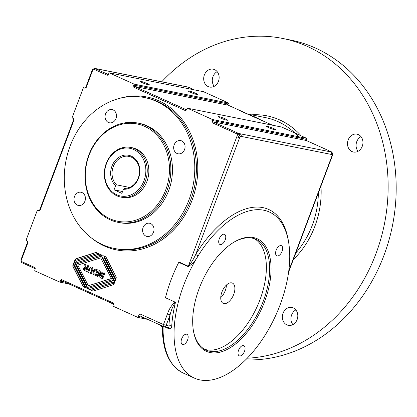 <?xml version="1.0" encoding="UTF-8"?>
<svg xmlns="http://www.w3.org/2000/svg" width="417" height="417" viewBox="0 0 417 417"><rect width="100%" height="100%" fill="white"/><g stroke="black" fill="none" stroke-linecap="round" stroke-linejoin="round"><path stroke-width="0.63" d="M288.783 270.758L331.838 156.213L332.167 156.219L332.782 153.44L331.995 155.051A1.689 0.897 114.3 0 0 331.531 154.467L241.073 136.369A2.022 1.704 -78.7 0 0 241.115 134.832A2.022 1.704 -78.7 0 0 240.213 133.779L330.676 151.871A2.022 1.704 101.3 0 1 331.578 152.924A2.022 1.704 101.3 0 1 331.531 154.467M331.838 156.213A1.689 0.897 114.3 0 0 331.995 155.051M331.604 151.939A1.011 0.537 114.3 0 0 331.525 151.887L332.787 153.482M331.578 152.924L332.782 153.44L331.463 151.866L306.297 140.493L212.972 121.832A1.011 0.537 114.3 0 0 212.081 122.666L211.914 120.68A2.022 1.074 -65.7 0 1 212.545 120.534L305.869 139.2A2.022 1.074 -65.7 0 1 306.307 139.559L306.203 140.393M306.208 140.477L331.525 151.887A1.011 0.537 114.3 0 0 331.463 151.866M330.676 151.871L331.588 152.012M306.307 139.559L306.756 138.366L212.362 119.486L211.914 120.68M133.862 87.32L133.695 85.334A2.022 1.074 -65.7 0 1 134.326 85.188A1.011 0.85 -78.7 0 0 134.754 86.486A1.011 0.537 114.3 0 0 133.862 87.32L185.487 110.646L186.441 110.025L187.332 108.175L281.725 127.055L306.756 138.366M134.326 85.188L227.646 103.854A2.022 1.074 -65.7 0 1 228.089 104.214L227.984 105.048M228.089 104.214L228.537 103.02L134.144 84.14L133.695 85.334M134.144 84.14L109.113 72.829L203.506 91.709L228.537 103.02M254.386 117.052L253.89 116.812L254.959 117.026A80.997 68.159 101.3 0 1 259.676 119.418M250.106 115.092A80.997 68.159 101.3 0 1 254.959 117.026M272.437 125.194L228.078 105.152L134.754 86.486L186.597 109.859M239.78 110.667L268.121 123.244M267.881 123.135L272.468 125.199M92.59 69.639L92.835 69.884A1.011 0.85 -78.7 0 1 93.971 69.295L107.268 75.305L108.222 74.679L109.113 72.829M92.835 69.884L86.1 87.794L84.719 88.138A1.011 0.85 -78.7 0 0 84.823 88.175M85.266 88.05L83.4 87.674L84.396 88.123M83.4 87.674L72.063 117.839L73.496 118.647L74.054 119.846L40.042 210.34L38.656 210.684A1.011 0.85 -78.7 0 0 38.765 210.721M39.203 210.595L37.337 210.22L38.333 210.668M37.337 210.22L26 240.385L27.433 241.193L27.996 242.386L21.262 260.297A1.011 0.85 -78.7 0 0 21.689 261.595L34.986 267.605L35.252 268.673L34.705 270.784L59.735 282.095L68.998 283.946M64.974 282.132L60.627 281.261A2.022 1.074 -65.7 0 1 60.184 280.902L59.735 282.095M60.184 280.902L61.58 279.619L113.205 302.951L113.476 304.019L112.924 306.13L137.954 317.441L147.717 319.396M143.693 317.577L139.382 316.712A3.039 1.611 -65.7 0 1 138.58 315.778L137.954 317.441M138.58 315.778L140.154 314.022L163.464 324.556L167.478 313.886C169.088 309.075 171.606 305.135 175.031 302.07L165.486 297.754A91.12 48.32 114.3 0 1 178.763 262.371A2.022 1.074 114.3 0 0 178.929 261.985L188.317 266.228C191.09 263.122 193.577 259.155 195.776 254.328A93.142 49.394 -65.7 0 1 288.548 241.803M241.073 136.369A1.689 0.897 114.3 0 0 240.265 136.708A1.689 0.897 114.3 0 0 239.587 137.766L195.776 254.328A2.022 0.412 31.8 0 0 198.091 255.902A91.12 48.32 114.3 0 0 194.343 378.094A91.12 48.32 114.3 0 0 288.335 273.953A91.12 48.32 114.3 0 0 269.403 212.029A91.12 48.32 114.3 0 0 198.091 255.902L198.091 255.902C195.583 260.594 192.273 264.164 188.145 266.614A2.022 1.074 -65.7 0 0 188.317 266.228L237.497 134.884L237.252 134.039L212.081 122.666M212.362 119.486L187.332 108.175M115.196 280.803L114.571 282.476A1.824 1.532 -78.7 0 0 114.503 280.839L102.514 257.279L101.983 257.445L114.112 281.277A2.429 2.043 101.3 0 1 112.731 284.947L93.71 290.946A2.429 2.043 101.3 0 1 92.824 290.998A2.429 2.043 101.3 0 1 92.449 290.873L90.426 289.961L90.593 289.507L91.823 290.065L113.601 283.195L113.064 282.137L90.181 289.351A2.429 2.043 101.3 0 1 89.295 289.403A2.429 2.043 101.3 0 1 88.925 289.283L86.898 288.366L87.07 287.912L88.295 288.47L112.418 280.865L111.876 279.802L86.658 287.756A2.429 2.043 101.3 0 1 85.772 287.808A2.429 2.043 101.3 0 1 85.396 287.688L83.734 286.938A2.429 2.043 101.3 0 1 82.795 286.01L73.022 266.807A1.824 1.532 101.3 0 1 72.954 265.165L73.585 263.492A1.824 1.532 -78.7 0 0 73.653 265.129L84.724 286.891L85.256 286.724L73.913 264.435A1.824 1.532 101.3 0 1 73.845 262.793L74.476 261.12A1.824 1.532 -78.7 0 0 74.544 262.757L86.533 286.317L87.064 286.151L74.935 262.319A2.429 2.043 101.3 0 1 76.316 258.649L95.337 252.65A2.429 2.043 101.3 0 1 96.223 252.598A2.429 2.043 101.3 0 1 96.598 252.718L98.62 253.635L98.448 254.089L97.224 253.531L75.441 260.401L75.983 261.459L98.865 254.245A2.429 2.043 101.3 0 1 99.752 254.193A2.429 2.043 101.3 0 1 100.122 254.313L102.149 255.23L101.977 255.684L100.752 255.126L76.629 262.731L77.171 263.794L102.389 255.84A2.429 2.043 101.3 0 1 103.275 255.788A2.429 2.043 101.3 0 1 103.651 255.908L105.313 256.658A2.429 2.043 101.3 0 1 106.252 257.581L116.025 276.789A1.824 1.532 101.3 0 1 116.088 278.431L115.462 280.104A1.824 1.532 -78.7 0 0 115.394 278.467L104.323 256.705L103.791 256.872L115.134 279.161A1.824 1.532 101.3 0 1 115.196 280.803M212.545 120.534A1.011 0.85 -78.7 0 0 212.972 121.832L238.143 133.205A1.011 0.537 114.3 0 0 237.659 133.404L239.348 134.754L237.497 134.884M237.659 133.404A1.011 0.537 114.3 0 0 237.252 134.039M238.143 133.205L240.213 133.779M241.115 134.832L239.348 134.754L238.983 133.492M236.95 136.844L238.368 137.407L239.348 134.754L240.265 136.708M104.323 256.705L115.608 278.509A1.824 1.532 101.3 0 1 115.806 279.192M103.385 255.814A2.429 2.043 -78.7 0 0 102.603 255.882L77.171 263.794M100.752 255.126L101.993 255.637M99.856 254.219A2.429 2.043 -78.7 0 0 99.079 254.287L75.983 261.459M97.224 253.531L98.469 254.042M96.327 252.624A2.429 2.043 -78.7 0 0 95.55 252.697L76.53 258.691A2.429 2.043 -78.7 0 0 75.154 262.361L87.278 286.192L86.533 286.317M74.351 262.074L74.064 262.835A1.824 1.532 -78.7 0 0 74.127 264.477L85.469 286.766L84.724 286.891M73.46 264.446L73.173 265.207A1.824 1.532 -78.7 0 0 73.236 266.849L83.009 286.057A2.429 2.043 -78.7 0 0 83.947 286.979L85.61 287.73A2.429 2.043 -78.7 0 0 85.876 287.824M111.876 279.802L112.632 280.907L88.295 288.47M87.268 288.001L87.111 288.408L89.139 289.325A2.429 2.043 -78.7 0 0 89.405 289.419M113.064 282.137L113.82 283.237L91.823 290.065M90.791 289.596L90.64 290.003L92.663 290.92A2.429 2.043 -78.7 0 0 92.934 291.014M102.514 257.279L114.717 280.881A1.824 1.532 101.3 0 1 114.91 281.564M111.443 278.572L100.705 257.847L77.817 265.066L88.341 285.749L111.443 278.572L100.705 257.847M88.341 285.749L111.23 278.53M95.868 269.153L98.214 270.164L96.092 275.819L93.502 274.527C92.835 274.495 92.746 273.37 93.236 271.159L94.711 269.246L95.759 269.127M86.903 267.818L87.789 265.452L88.738 265.884L86.611 271.54L84.615 270.638C83.171 269.799 82.754 268.991 83.364 268.214L85.193 267.203L84.51 263.971L85.647 264.487L85.866 266.025C86.121 267.464 86.402 268.032 86.71 267.73L87.117 267.86L87.987 265.54M85.068 267.172L83.577 268.256C82.967 269.033 83.384 269.841 84.828 270.68L86.627 271.493M100.664 275.616L102.061 271.905L102.936 272.301L100.81 277.957L99.892 277.54L99.392 272.874L97.964 276.669L97.088 276.273L99.215 270.617L100.163 271.045L100.664 275.616L102.259 271.993M91.464 268.089L91.25 268.048C90.505 267.745 89.999 268.157 89.738 269.288L88.56 272.421L87.612 271.988L88.727 269.022L90.984 266.859L91.589 267.057C92.199 266.927 92.647 267.641 92.934 269.189L91.354 273.682L90.406 273.255L91.876 269.226L90.958 267.949L91.464 268.089L92.089 269.273L90.619 273.297L91.37 273.635M101.722 278.368L103.849 272.713L104.797 273.14L102.671 278.796L101.722 278.368L102.691 278.749M95.759 269.142L94.925 269.288L94.044 270.065L93.45 271.201C92.965 273.416 93.054 274.537 93.716 274.568L96.108 275.773M96.416 270.419L95.602 270.169C94.841 270.237 94.367 270.732 94.19 271.655C93.783 272.968 93.825 273.693 94.315 273.833L95.717 274.48L97.125 270.737L95.602 270.169M95.503 274.438L97.125 270.737M96.911 270.696L96.202 270.372M84.734 264.07L85.407 267.245M86.022 270.153L86.564 268.715L84.927 268.084L84.37 268.584L84.594 269.486L86.236 270.195L86.778 268.762L85.177 268.126M99.413 270.706L97.302 276.315L97.979 276.622M99.392 272.874L100.106 277.581L100.831 277.91M91.094 266.88L88.941 269.064L87.825 272.035L88.576 272.374M104.047 272.801L101.941 278.41M102.608 244.664A76.947 64.75 101.3 0 1 67.773 153.195A76.947 64.75 101.3 0 1 144.558 97.557A76.947 64.75 101.3 0 1 193.04 185.68A76.947 64.75 101.3 0 1 114.451 248.475A76.947 64.75 101.3 0 1 102.608 244.664M167.478 313.886L170.11 314.809L166.102 325.479A2.022 1.704 101.3 0 1 164.142 326.756A2.022 1.704 101.3 0 1 163.829 326.657A2.022 1.074 -65.7 0 1 163.704 326.615A2.022 1.074 -65.7 0 1 163.464 324.556L168.89 326.037A93.142 49.394 -65.7 0 1 170.11 314.809C171.314 309.805 173.091 305.697 175.448 302.481L175.025 302.064M168.134 327.553L163.704 326.615L140.393 316.081A2.022 1.074 114.3 0 0 140.519 316.122M167.858 327.46C168.786 327.715 169.13 327.241 168.89 326.037A2.022 1.001 3.6 0 1 171.736 326.031C171.523 328.252 170.417 329.091 168.437 328.549L164.736 326.876M162.343 327.194A161.989 136.317 101.3 0 1 159.847 324.874M161.728 81.795A161.989 136.317 101.3 0 1 282.372 38.395A161.989 136.317 101.3 0 1 387.002 207.317A161.989 136.317 101.3 0 1 247.198 358.213M218.456 81.305A9.111 7.668 -78.7 0 0 213.207 69.191A9.111 7.668 -78.7 0 0 203.897 76.619A9.111 7.668 -78.7 0 0 209.631 87.059A9.111 7.668 -78.7 0 0 218.456 81.305M297.123 319.589A9.111 7.668 -78.7 0 0 291.869 307.475A9.111 7.668 -78.7 0 0 282.564 314.908A9.111 7.668 -78.7 0 0 288.293 325.343A9.111 7.668 -78.7 0 0 297.123 319.589M362.264 146.289A9.111 7.668 -78.7 0 0 357.009 134.17A9.111 7.668 -78.7 0 0 347.705 141.603A9.111 7.668 -78.7 0 0 353.434 152.043A9.111 7.668 -78.7 0 0 362.264 146.289M238.368 137.407L239.587 137.766M245.545 359.881A161.989 136.317 -78.7 0 0 394.336 214.609A161.989 136.317 -78.7 0 0 290.414 40.001M214.244 86.319A9.111 7.668 101.3 0 1 217.179 71.646M292.906 324.603A9.111 7.668 101.3 0 1 295.841 309.93M358.047 151.303A9.111 7.668 101.3 0 1 360.981 136.625M124.308 188.369L123.401 189.25L121.858 193.352L114.039 189.818L115.582 185.716L116.489 184.835A16.2 13.631 101.3 0 1 113.648 165.679A16.2 13.631 101.3 0 1 128.962 156.391A16.2 13.631 101.3 0 1 139.325 173.941A16.2 13.631 101.3 0 1 124.308 188.369M123.401 189.25A17.212 14.486 -78.7 0 0 139.559 167.697A17.212 14.486 -78.7 0 0 117.964 157.934A17.212 14.486 -78.7 0 0 115.582 185.716M106.476 163.683A24.301 20.449 101.3 0 1 141.999 156.813A24.301 20.449 101.3 0 1 127.268 196A24.301 20.449 101.3 0 1 106.476 163.683M106.231 163.438A25.312 21.298 -78.7 0 0 120.821 197.095A25.312 21.298 -78.7 0 0 146.669 176.448A25.312 21.298 -78.7 0 0 130.75 147.456A25.312 21.298 -78.7 0 0 106.231 163.438M130.75 147.456L132.356 147.774A25.312 21.298 101.3 0 1 148.28 176.772A25.312 21.298 101.3 0 1 122.431 197.413L120.821 197.095M122.546 191.518L114.039 189.818M116.489 184.835L129.536 187.442M110.031 218.784A49.607 41.747 -78.7 0 0 169.266 164.501A49.607 41.747 -78.7 0 0 102.879 134.503A49.607 41.747 -78.7 0 0 110.031 218.784M110.213 219.837A50.624 42.597 101.3 0 1 87.294 159.659A50.624 42.597 101.3 0 1 137.808 123.057A50.624 42.597 101.3 0 1 169.709 181.025A50.624 42.597 101.3 0 1 118.006 222.344A50.624 42.597 101.3 0 1 110.213 219.837M139.419 123.375A50.624 42.597 101.3 0 1 171.314 181.348A50.624 42.597 101.3 0 1 119.611 222.662L118.001 222.339M243.486 345.563A5.567 2.955 114.3 0 0 242.131 345.761A5.567 2.955 114.3 0 0 238.336 350.916A5.567 2.955 114.3 0 0 239.238 355.816A5.567 2.955 114.3 0 0 244.226 351.964A5.567 2.955 114.3 0 0 243.83 345.672A5.567 2.955 114.3 0 0 243.486 345.563M186.597 334.184A5.567 2.955 114.3 0 0 181.828 338.458A5.567 2.955 114.3 0 0 182.354 344.442A5.567 2.955 114.3 0 0 186.972 341.314A5.567 2.955 114.3 0 0 187.624 334.861A5.567 2.955 114.3 0 0 186.941 334.293A5.567 2.955 114.3 0 0 186.597 334.184M281.068 245.577A5.567 2.955 114.3 0 0 276.294 249.851A5.567 2.955 114.3 0 0 276.82 255.835A5.567 2.955 114.3 0 0 281.809 251.983A5.567 2.955 114.3 0 0 281.412 245.686A5.567 2.955 114.3 0 0 281.068 245.577M224.179 234.198A5.567 2.955 114.3 0 0 219.405 238.477A5.567 2.955 114.3 0 0 219.931 244.456A5.567 2.955 114.3 0 0 224.919 240.604A5.567 2.955 114.3 0 0 224.523 234.307A5.567 2.955 114.3 0 0 224.179 234.198M253.5 237.565A61.758 32.75 -65.7 0 1 253.64 323.425A61.758 32.75 -65.7 0 1 193.373 330.535A61.758 32.75 -65.7 0 1 233.056 242.72A61.758 32.75 -65.7 0 1 253.5 237.565M193.3 330.066A60.746 32.213 114.3 0 0 206.04 350.045A60.746 32.213 114.3 0 0 260.437 308.027A60.746 32.213 114.3 0 0 256.121 239.358A60.746 32.213 114.3 0 0 252.363 238.154A60.746 32.213 114.3 0 0 232.655 242.975M204.486 349.238A60.746 32.213 114.3 0 0 257.174 306.49A60.746 32.213 114.3 0 0 254.433 238.696M189.115 91.01A4.978 0.511 20.6 0 0 188.302 91A4.978 0.511 20.6 0 0 192.779 93.231A4.978 0.511 20.6 0 0 197.622 94.503A4.978 0.511 20.6 0 0 194.426 92.777A4.978 0.511 20.6 0 0 189.115 91.01M140.847 81.357A4.978 0.511 20.6 0 0 140.029 81.346A4.978 0.511 20.6 0 0 144.511 83.577A4.978 0.511 20.6 0 0 149.349 84.849A4.978 0.511 20.6 0 0 146.158 83.119A4.978 0.511 20.6 0 0 140.847 81.357M174.165 144.845A6.729 5.661 -78.7 0 0 178.043 153.795A6.729 5.661 -78.7 0 0 184.919 148.306A6.729 5.661 -78.7 0 0 180.686 140.597A6.729 5.661 -78.7 0 0 174.165 144.845M105.579 113.851A6.729 5.661 -78.7 0 0 109.462 122.801A6.729 5.661 -78.7 0 0 116.333 117.313A6.729 5.661 -78.7 0 0 112.1 109.603A6.729 5.661 -78.7 0 0 105.579 113.851M74.513 196.506A6.729 5.661 -78.7 0 0 78.391 205.456A6.729 5.661 -78.7 0 0 85.266 199.967A6.729 5.661 -78.7 0 0 81.034 192.258A6.729 5.661 -78.7 0 0 74.513 196.506M143.099 227.5A6.729 5.661 -78.7 0 0 146.977 236.444A6.729 5.661 -78.7 0 0 153.852 230.955A6.729 5.661 -78.7 0 0 149.614 223.246A6.729 5.661 -78.7 0 0 143.099 227.5M219.066 116.703A4.978 0.511 20.6 0 0 218.253 116.692A4.978 0.511 20.6 0 0 222.73 118.923A4.978 0.511 20.6 0 0 227.573 120.195A4.978 0.511 20.6 0 0 224.377 118.464A4.978 0.511 20.6 0 0 219.066 116.703M267.333 126.356A4.978 0.511 20.6 0 0 266.52 126.346A4.978 0.511 20.6 0 0 270.998 128.577A4.978 0.511 20.6 0 0 275.84 129.849A4.978 0.511 20.6 0 0 272.645 128.118A4.978 0.511 20.6 0 0 267.333 126.356M231.716 282.856A11.139 5.906 114.3 0 0 222.167 291.41A11.139 5.906 114.3 0 0 223.22 303.373A11.139 5.906 114.3 0 0 233.197 295.669A11.139 5.906 114.3 0 0 232.405 283.08A11.139 5.906 114.3 0 0 231.716 282.856M220.749 297.608A11.139 5.906 114.3 0 0 226.436 285.03M305.869 139.2A1.011 0.85 -78.7 0 0 306.297 140.493A1.011 0.537 114.3 0 1 306.365 140.519A1.011 0.537 114.3 0 1 306.412 140.55M119.71 98.318A77.958 65.605 101.3 0 1 197.314 177.715A77.958 65.605 101.3 0 1 104.401 246.035A77.958 65.605 101.3 0 1 91.735 238.206M186.581 109.869A1.011 0.85 101.3 0 1 186.378 109.812A1.011 0.537 -65.7 0 0 185.487 110.646M227.646 103.854A1.011 0.85 -78.7 0 0 228.078 105.152A1.011 0.537 114.3 0 1 228.146 105.173L239.9 110.484M107.268 75.305A1.011 0.537 -65.7 0 1 108.159 74.466L94.862 68.461A1.011 0.537 -65.7 0 0 93.971 69.295M74.054 119.846L73.642 119.596L39.631 210.09L40.042 210.34M39.792 210.09L38.812 210.731M27.996 242.386L27.585 242.141L20.85 260.052L21.262 260.297M139.382 316.712A1.011 0.85 101.3 0 1 140.378 316.076L140.393 316.081A2.022 1.074 114.3 0 1 140.154 314.022M35.169 268.652A1.011 0.537 -65.7 0 1 35.101 268.631A1.011 0.537 -65.7 0 1 34.986 267.605M60.627 281.261A1.011 0.85 101.3 0 1 61.674 280.636M61.58 279.619A1.011 0.537 114.3 0 0 61.695 280.646A1.011 0.537 114.3 0 0 61.763 280.672L113.268 303.946M113.388 303.998A1.011 0.537 -65.7 0 1 113.32 303.977A1.011 0.537 -65.7 0 1 113.205 302.951M116.062 248.798A76.947 64.75 -78.7 0 0 194.65 185.998A76.947 64.75 -78.7 0 0 146.169 97.88M295.778 253.036A80.997 68.159 -78.7 0 0 318.364 192.941M299.588 137.944A80.997 68.159 -78.7 0 0 278.024 121.639A80.997 68.159 -78.7 0 0 265.488 117.615M251.597 114.837A83.019 69.863 101.3 0 1 301.173 135.838M320.986 185.961A83.019 69.863 101.3 0 1 293.328 259.551M35.049 268.6L21.872 262.647A1.011 0.537 -65.7 0 1 21.804 262.621A1.011 0.537 -65.7 0 1 21.689 261.595M84.875 88.185L85.688 87.544L92.423 69.634L94.55 68.357A2.022 1.704 101.3 0 1 94.862 68.461L188.182 87.122A2.022 1.704 -78.7 0 0 187.874 87.023L188.244 87.143A1.011 0.537 -65.7 0 1 188.302 87.179M194.218 89.848L188.182 87.122A1.011 0.537 -65.7 0 1 188.249 87.148L194.249 89.858M188.145 266.614L178.763 262.371M175.448 302.481A91.12 48.32 114.3 0 0 171.736 326.031M163.11 326.349A91.12 48.32 114.3 0 0 183.412 373.152L194.364 378.099M168.051 327.538A2.022 1.074 -65.7 0 1 168.437 328.549M332.771 153.315L332.797 153.764M73.496 118.647L73.642 119.596M27.439 241.188L27.585 242.141M35.278 268.777L21.809 262.627L20.85 260.052M61.607 280.62L113.497 304.123M146.237 97.896L144.631 97.573M247.901 114.102L265.561 117.63M94.55 68.357L187.874 87.023M332.167 156.219L288.6 272.129M183.412 373.152C169.182 365.85 162.166 350.155 162.359 326.068M282.517 38.421L290.566 40.032M139.466 123.385L137.855 123.062"/></g></svg>
